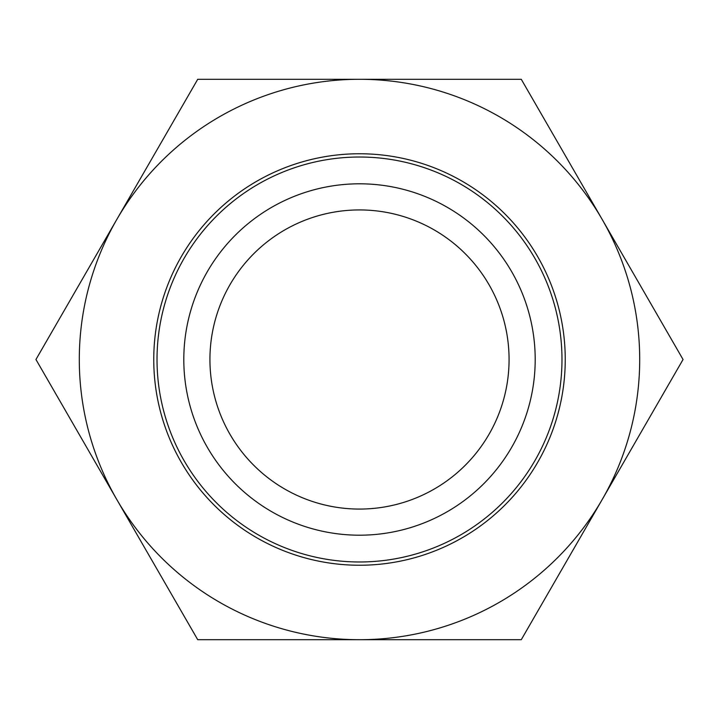 <?xml version="1.0" encoding="UTF-8"?>
<svg xmlns="http://www.w3.org/2000/svg" width="719" height="719" viewBox="0 0 719 719"><rect width="100%" height="100%" fill="white"/><g stroke="black" fill="none" stroke-linecap="round" stroke-linejoin="round"><path stroke-width="1.08" d="M535.197 359.5A175.697 175.697 0 0 0 359.5 183.803A175.697 175.697 0 0 0 183.803 359.5A175.697 175.697 0 0 0 359.5 535.197A175.697 175.697 0 0 0 535.197 359.5M561.979 359.5A202.479 202.479 0 0 0 359.5 157.021A202.479 202.479 0 0 0 157.021 359.5A202.479 202.479 0 0 0 359.5 561.979A202.479 202.479 0 0 0 561.979 359.5M209.93 359.5A149.57 149.57 0 0 0 359.5 509.07A149.57 149.57 0 0 0 509.07 359.5A149.57 149.57 0 0 0 359.5 209.93A149.57 149.57 0 0 0 209.93 359.5M153.758 359.5A205.742 205.742 0 0 0 359.5 565.242A205.742 205.742 0 0 0 565.242 359.5A205.742 205.742 0 0 0 359.5 153.758A205.742 205.742 0 0 0 153.758 359.5M79.297 359.5A280.203 280.203 0 0 0 116.838 499.597L35.95 359.5L116.838 219.403A280.203 280.203 0 0 0 79.297 359.5M521.275 79.297L602.163 219.403A280.203 280.203 0 0 0 359.5 79.297L521.275 79.297M602.163 219.403L683.05 359.5L602.163 499.597A280.203 280.203 0 0 0 602.163 219.403M602.163 499.597L521.275 639.703L359.5 639.703A280.203 280.203 0 0 0 602.163 499.597M359.5 639.703L197.725 639.703L116.838 499.597A280.203 280.203 0 0 0 359.5 639.703M116.838 219.403L197.725 79.297L359.5 79.297A280.203 280.203 0 0 0 116.838 219.403"/></g></svg>
